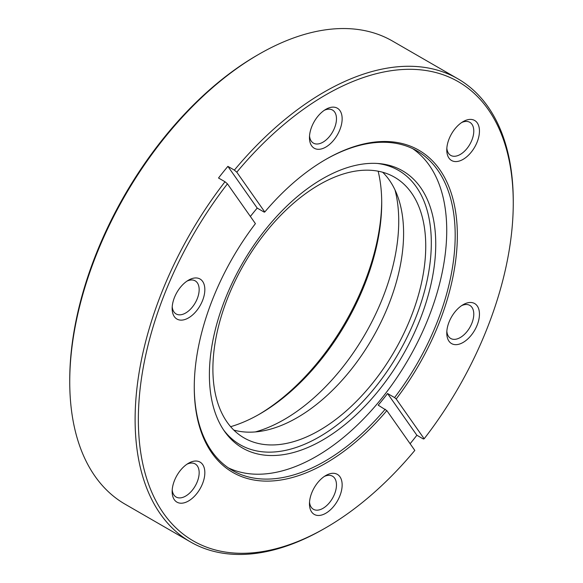 <?xml version="1.0" encoding="UTF-8"?>
<svg xmlns="http://www.w3.org/2000/svg" width="583" height="583" viewBox="0 0 583 583"><rect width="100%" height="100%" fill="white"/><g stroke="black" fill="none" stroke-linecap="round" stroke-linejoin="round"><path stroke-width="0.87" d="M384.459 164.289A160.055 92.406 120 0 0 379.293 163.604A160.055 92.406 120 0 0 242.535 263.232A160.055 92.406 120 0 0 224.637 431.486A160.055 92.406 120 0 0 260.659 454.572A160.055 92.406 120 0 0 417.311 326.21A160.055 92.406 120 0 0 384.459 164.289M223.544 429.882A158.387 91.444 120 0 0 258.065 451.191A158.387 91.444 120 0 0 413.077 324.163A158.387 91.444 120 0 0 380.575 163.932A158.387 91.444 120 0 0 377.361 163.451M228.347 467.858A184.498 106.521 120 0 0 244.918 473.112A184.498 106.521 120 0 0 415.635 346.054A184.498 106.521 120 0 0 412.647 148.629M233.812 430.086A150.501 86.896 120 0 0 238.964 431.26A150.501 86.896 120 0 0 374.614 334.358A150.501 86.896 120 0 0 382.681 172.247M261.111 444.042A150.501 86.896 -60 0 1 244.073 437.906A150.501 86.896 -60 0 1 236.705 277.792A150.501 86.896 -60 0 1 377.529 171.081A150.501 86.896 -60 0 1 394.574 177.225A150.501 86.896 -60 0 1 401.935 337.331A150.501 86.896 -60 0 1 261.111 444.042M395.048 190.014A161.965 93.513 -60 0 1 255.383 431.916M188.491 280.168L188.491 280.168A23.109 13.343 120 0 0 172.153 308.473A23.109 13.343 120 0 0 188.491 317.91A23.109 13.343 120 0 0 204.837 289.605A23.109 13.343 120 0 0 188.491 280.168M172.218 306.716A19.101 11.026 120 0 0 176.11 313.946A19.101 11.026 120 0 0 185.656 312.998A19.101 11.026 120 0 0 198.133 296.164A19.101 11.026 120 0 0 195.203 280.86A19.101 11.026 120 0 0 187.005 281.108M188.491 463.252L188.491 463.252A23.109 13.343 120 0 0 172.153 491.556A23.109 13.343 120 0 0 188.491 500.994A23.109 13.343 120 0 0 204.837 472.689A23.109 13.343 120 0 0 188.491 463.252M172.218 489.8A19.101 11.026 120 0 0 176.11 497.022A19.101 11.026 120 0 0 185.656 496.082A19.101 11.026 120 0 0 198.133 479.248A19.101 11.026 120 0 0 195.203 463.944A19.101 11.026 120 0 0 187.005 464.185M325.802 475.517L325.802 475.517A23.109 13.343 120 0 0 309.464 503.821A23.109 13.343 120 0 0 325.802 513.259A23.109 13.343 120 0 0 342.148 484.954A23.109 13.343 120 0 0 325.802 475.517M309.529 502.065A19.101 11.026 120 0 0 313.421 509.287A19.101 11.026 120 0 0 322.967 508.347A19.101 11.026 120 0 0 335.444 491.513A19.101 11.026 120 0 0 332.514 476.209A19.101 11.026 120 0 0 324.316 476.449M463.113 304.698L463.113 304.698A23.109 13.343 120 0 0 446.775 333.002A23.109 13.343 120 0 0 463.113 342.44A23.109 13.343 120 0 0 479.452 314.135A23.109 13.343 120 0 0 463.113 304.698M446.84 331.253A19.101 11.026 120 0 0 450.732 338.475A19.101 11.026 120 0 0 460.279 337.528A19.101 11.026 120 0 0 472.755 320.694A19.101 11.026 120 0 0 469.825 305.39A19.101 11.026 120 0 0 461.627 305.638M463.113 121.621L463.113 121.621A23.109 13.343 120 0 0 446.775 149.926A23.109 13.343 120 0 0 463.113 159.356A23.109 13.343 120 0 0 479.452 131.051A23.109 13.343 120 0 0 463.113 121.621M446.84 148.169A19.101 11.026 120 0 0 450.732 155.391A19.101 11.026 120 0 0 460.279 154.444A19.101 11.026 120 0 0 472.755 137.617A19.101 11.026 120 0 0 469.825 122.313A19.101 11.026 120 0 0 461.627 122.554M325.802 109.356L325.802 109.356A23.109 13.343 120 0 0 309.464 137.661A23.109 13.343 120 0 0 325.802 147.091A23.109 13.343 120 0 0 342.148 118.786A23.109 13.343 120 0 0 325.802 109.356M309.529 135.905A19.101 11.026 120 0 0 313.421 143.126A19.101 11.026 120 0 0 322.967 142.179A19.101 11.026 120 0 0 335.444 125.352A19.101 11.026 120 0 0 332.514 110.049A19.101 11.026 120 0 0 324.316 110.289M258.553 414.688A176.095 101.668 120 0 0 381.705 201.375M378.148 171.191A172.276 99.467 -60 0 1 381.712 202.92A172.276 99.467 -60 0 1 259.901 413.915A172.276 99.467 -60 0 1 259.894 413.915A172.276 99.467 -60 0 1 230.635 426.69M250.369 216.468A184.498 106.521 120 0 1 257.205 208.087L264.23 212.139L264.769 211.993A186.028 107.403 -60 0 1 325.802 159.414L325.802 159.414A186.028 107.403 -60 0 1 452.138 196.048A186.028 107.403 -60 0 1 396.2 398.976L394.574 397.584A184.498 106.521 120 0 0 416.976 150.902A184.498 106.521 120 0 0 325.263 159.727M394.574 397.584L387.557 393.525A184.498 106.521 -60 0 1 378.199 405.17L386.842 410.614L414.812 450.411A265.097 153.059 120 0 1 325.81 527.761L324.184 528.694A267.393 154.378 -60 0 1 190.488 541.935A267.393 154.378 -60 0 1 225.009 181.75L227.436 183.842L255.412 223.632A186.028 107.403 -60 0 0 194.263 387.25A186.028 107.403 -60 0 0 386.842 410.614M194.263 386.624A184.498 106.521 120 0 0 232.471 470.466A184.498 106.521 120 0 0 324.724 461.328A184.498 106.521 120 0 0 385.217 409.222M69.741 381.792L69.741 379.919A265.097 153.059 -60 0 1 257.19 55.239A265.097 153.059 -60 0 1 257.198 55.239L258.816 54.306A267.393 154.378 120 0 0 69.741 381.792A267.393 154.378 120 0 0 125.119 504.2L190.488 541.935M264.769 211.993L236.793 172.196L234.366 170.112L227.88 166.366A267.393 154.378 120 0 0 218.523 178.004L225.009 181.75M234.366 170.112A267.393 154.378 -60 0 1 324.184 92.041A267.393 154.378 -60 0 1 457.881 78.8A267.393 154.378 -60 0 1 513.259 201.208L513.259 203.081A265.097 153.059 120 0 0 236.793 172.196M227.436 183.842A265.097 153.059 120 0 0 145.458 474.46A265.097 153.059 120 0 0 325.802 527.761A265.097 153.059 120 0 0 325.81 527.761M325.802 527.761L324.184 528.694A267.393 154.378 -60 0 1 324.184 528.694L324.184 528.694M457.881 78.8L392.512 41.065A267.393 154.378 120 0 0 258.816 54.306L257.19 55.239M410.119 443.736A267.393 154.378 120 0 0 416.874 435.246L423.36 438.992L424.169 438.773L396.2 398.976M424.169 438.773A265.097 153.059 120 0 0 513.259 203.081M416.874 435.246L387.557 393.525M257.205 208.087L227.88 166.366"/></g></svg>
